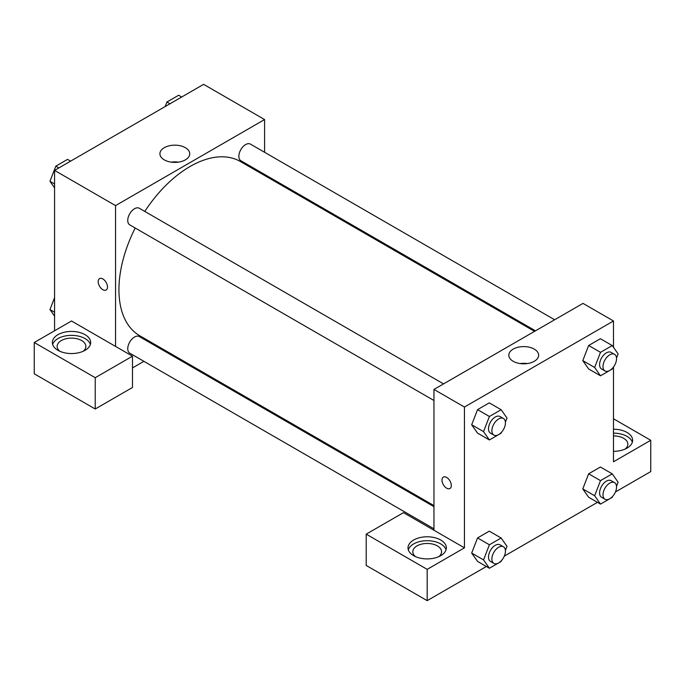 <?xml version="1.0" encoding="UTF-8"?>
<svg xmlns="http://www.w3.org/2000/svg" width="685" height="685" viewBox="0 0 685 685"><rect width="100%" height="100%" fill="white"/><g stroke="black" fill="none" stroke-linecap="round" stroke-linejoin="round"><path stroke-width="1.03" d="M54.577 330.769L54.577 170.402L203.616 84.349L264.59 119.55L264.59 152.293M264.59 174.418L264.59 175.488M185.37 147.686A14.916 8.614 180 0 1 189.745 153.774A14.916 8.614 180 0 1 174.829 162.388A14.916 8.614 180 0 1 159.913 153.774A14.916 8.614 180 0 1 169.118 145.819A14.916 8.614 180 0 1 185.37 147.686M115.551 346.413L71.514 320.991L34.25 342.5L95.224 377.7L132.488 356.191L115.551 346.413L115.551 205.603L54.577 170.402M115.551 205.603L264.59 119.55M178.442 162.131A14.916 8.614 0 0 0 171.207 162.131M99.556 278.615A6.585 3.802 -120 0 0 98.546 283.89A6.585 3.802 -120 0 0 102.844 289.695A6.585 3.802 60 0 1 98.546 283.89A6.585 3.802 60 0 1 99.556 278.615A6.585 3.802 60 0 1 106.141 282.417A6.585 3.802 60 0 1 106.141 290.02A6.585 3.802 60 0 1 102.844 289.695A6.585 3.802 -120 0 0 106.141 290.02M57.96 334.674A19.163 11.063 180 0 1 78.843 332.276A19.163 11.063 180 0 1 90.677 342.5A19.163 11.063 180 0 1 71.514 353.563A19.163 11.063 180 0 1 52.351 342.5A19.163 11.063 180 0 1 57.96 334.674M90.369 344.452A19.163 11.063 0 0 0 77.242 335.856A19.163 11.063 0 0 0 57.96 338.587A19.163 11.063 0 0 0 52.651 344.452M59.903 351.302A14.368 8.297 180 0 1 57.138 346.413A14.368 8.297 180 0 1 66.008 338.75A14.368 8.297 180 0 1 81.669 340.548A14.368 8.297 180 0 1 85.882 346.413A14.368 8.297 180 0 1 83.125 351.302M34.25 342.5L34.25 373.796L95.224 408.996L132.488 387.479L132.488 356.191M95.224 377.7L95.224 408.996M163.989 349.735L163.064 350.266M143.901 361.329L132.488 367.922M433.956 506.669L139.303 336.549A9.581 5.531 120 0 0 131.922 339.118A9.581 5.531 120 0 0 127.744 348.759A9.581 5.531 120 0 0 129.722 353.143L433.956 528.794M554.644 319.758L250.41 144.107A9.581 5.531 120 0 0 243.029 146.676A9.581 5.531 120 0 0 238.851 156.317A9.581 5.531 120 0 0 240.829 160.701L535.482 330.821M443.537 383.9L139.303 208.257A9.581 5.531 120 0 0 131.922 210.826A9.581 5.531 120 0 0 127.744 220.467A9.581 5.531 120 0 0 129.722 224.851L433.956 400.502M135.21 228.019A100.601 58.079 120 0 0 118.933 289.695A100.601 58.079 120 0 0 139.766 335.753L433.956 505.599M534.557 331.352L240.367 161.506A100.601 58.079 120 0 0 144.792 211.425M433.956 530.25L403.474 512.645L366.21 534.154L427.183 569.363L464.447 547.846L433.956 530.25L433.956 389.431L583.003 303.386L613.486 320.982L613.486 347.338M366.21 534.154L366.21 565.45L427.183 600.651L486.359 566.486M504.314 556.117L597.457 502.345M615.421 491.976L650.75 471.58L650.75 440.284L613.486 461.793L613.486 367.023M613.486 435.9A14.368 8.297 180 0 1 623.65 438.332A14.368 8.297 180 0 1 627.862 444.197A14.368 8.297 180 0 1 625.097 449.086M632.349 442.245A19.163 11.063 0 0 0 613.486 433.134M613.486 429.221A19.163 11.063 180 0 1 632.649 440.284A19.163 11.063 180 0 1 613.486 451.346M415.572 556.648A14.368 8.297 180 0 1 412.815 551.759A14.368 8.297 180 0 1 427.183 543.462A14.368 8.297 180 0 1 441.56 551.759A14.368 8.297 180 0 1 438.794 556.648M446.046 549.807A19.163 11.063 0 0 0 432.92 541.201A19.163 11.063 0 0 0 413.637 543.933A19.163 11.063 0 0 0 408.32 549.807M413.637 540.028A19.163 11.063 180 0 1 434.521 537.622A19.163 11.063 180 0 1 446.346 547.846A19.163 11.063 180 0 1 427.183 558.909A19.163 11.063 180 0 1 408.02 547.846A19.163 11.063 180 0 1 413.637 540.028M427.183 569.363L427.183 600.651M613.486 418.775L650.75 440.284M612.604 496.402L612.244 497.327L600.505 504.1L594.64 495.752L600.505 480.63L588.655 473.789L600.385 467.016L588.655 473.789L582.789 488.91L588.655 497.259L582.772 488.927M612.604 368.102L612.244 369.035L600.505 375.808L588.655 368.967L582.772 360.635M600.505 375.808L594.64 367.46L600.505 352.338L588.655 345.497L600.385 338.724L588.655 345.497L582.789 360.618L588.655 368.967M501.497 432.252L501.137 433.177L489.407 439.958L477.548 433.108L471.665 424.777M489.407 439.958L483.533 431.61L489.407 416.489L477.548 409.639L489.278 402.866L477.548 409.639L471.682 424.76L477.548 433.108M501.497 560.544L501.137 561.477L489.407 568.25L483.533 559.902L489.407 544.78L477.548 537.939L489.278 531.158L477.548 537.939L471.682 553.06L477.548 561.4L471.665 553.078M464.447 547.846L464.447 407.036L613.486 320.982M534.274 349.119A14.916 8.614 180 0 1 538.641 355.207A14.916 8.614 180 0 1 523.725 363.821A14.916 8.614 180 0 1 508.809 355.207A14.916 8.614 180 0 1 518.014 347.252A14.916 8.614 180 0 1 534.274 349.119M464.447 407.036L433.956 389.431M527.339 363.564A14.916 8.614 0 0 0 520.112 363.564M443.366 477.111A6.585 3.802 -120 0 0 442.356 482.394A6.585 3.802 -120 0 0 446.663 488.199A6.585 3.802 60 0 1 442.356 482.394A6.585 3.802 60 0 1 443.366 477.111A6.585 3.802 60 0 1 449.951 480.921A6.585 3.802 60 0 1 449.951 488.525A6.585 3.802 60 0 1 446.663 488.199A6.585 3.802 -120 0 0 449.959 488.525M489.407 416.489L501.137 409.716L507.003 418.055L505.402 422.183M503.449 418.492L500.059 416.54A9.581 5.531 120 0 0 492.678 419.1A9.581 5.531 120 0 0 488.499 428.741A9.581 5.531 120 0 0 490.477 433.134L493.868 435.086A9.581 5.531 120 0 0 503.449 429.555A9.581 5.531 120 0 0 503.449 418.492A9.581 5.531 120 0 0 496.068 421.061A9.581 5.531 120 0 0 491.881 430.702A9.581 5.531 120 0 0 493.868 435.086M483.533 431.61L471.682 424.76M501.137 409.716L489.278 402.866M600.505 352.338L612.244 345.565L618.11 353.914L616.509 358.032M614.556 354.342L611.166 352.39A9.581 5.531 120 0 0 603.785 354.958A9.581 5.531 120 0 0 599.598 364.6A9.581 5.531 120 0 0 601.584 368.984L604.975 370.936A9.581 5.531 120 0 0 614.556 365.405A9.581 5.531 120 0 0 614.556 354.342A9.581 5.531 120 0 0 607.167 356.911A9.581 5.531 120 0 0 602.988 366.552A9.581 5.531 120 0 0 604.975 370.936M594.64 367.46L582.789 360.618M612.244 345.565L600.385 338.724M489.407 544.78L501.137 538.008L507.003 546.356L505.402 550.475M503.449 546.784L500.059 544.832A9.581 5.531 120 0 0 492.678 547.401A9.581 5.531 120 0 0 488.499 557.042A9.581 5.531 120 0 0 490.477 561.426L493.868 563.378A9.581 5.531 120 0 0 503.449 557.847A9.581 5.531 120 0 0 503.449 546.784A9.581 5.531 120 0 0 496.068 549.353A9.581 5.531 120 0 0 491.881 558.994A9.581 5.531 120 0 0 493.868 563.378M489.407 568.25L477.548 561.4M483.533 559.902L471.682 553.06M501.137 538.008L489.278 531.158M600.505 480.63L612.244 473.857L618.11 482.206L616.509 486.333M614.556 482.642L611.166 480.682A9.581 5.531 120 0 0 603.785 483.25A9.581 5.531 120 0 0 599.598 492.892A9.581 5.531 120 0 0 601.584 497.276L604.975 499.237A9.581 5.531 120 0 0 614.556 493.705A9.581 5.531 120 0 0 614.556 482.642A9.581 5.531 120 0 0 607.167 485.203A9.581 5.531 120 0 0 602.988 494.844A9.581 5.531 120 0 0 604.975 499.237M600.505 504.1L588.655 497.259M594.64 495.752L582.789 488.91M612.244 473.857L600.385 467.016M54.577 187.853L49.954 181.285L55.819 166.164L67.558 159.382L70.606 161.146M54.577 183.948L49.954 181.285M58.867 167.919L55.819 166.164M165.162 106.552L166.926 102.014L178.657 95.241L181.705 96.996M169.974 103.778L166.926 102.014M54.577 316.153L49.954 309.577L54.577 297.667M54.577 312.24L49.954 309.577"/></g></svg>
